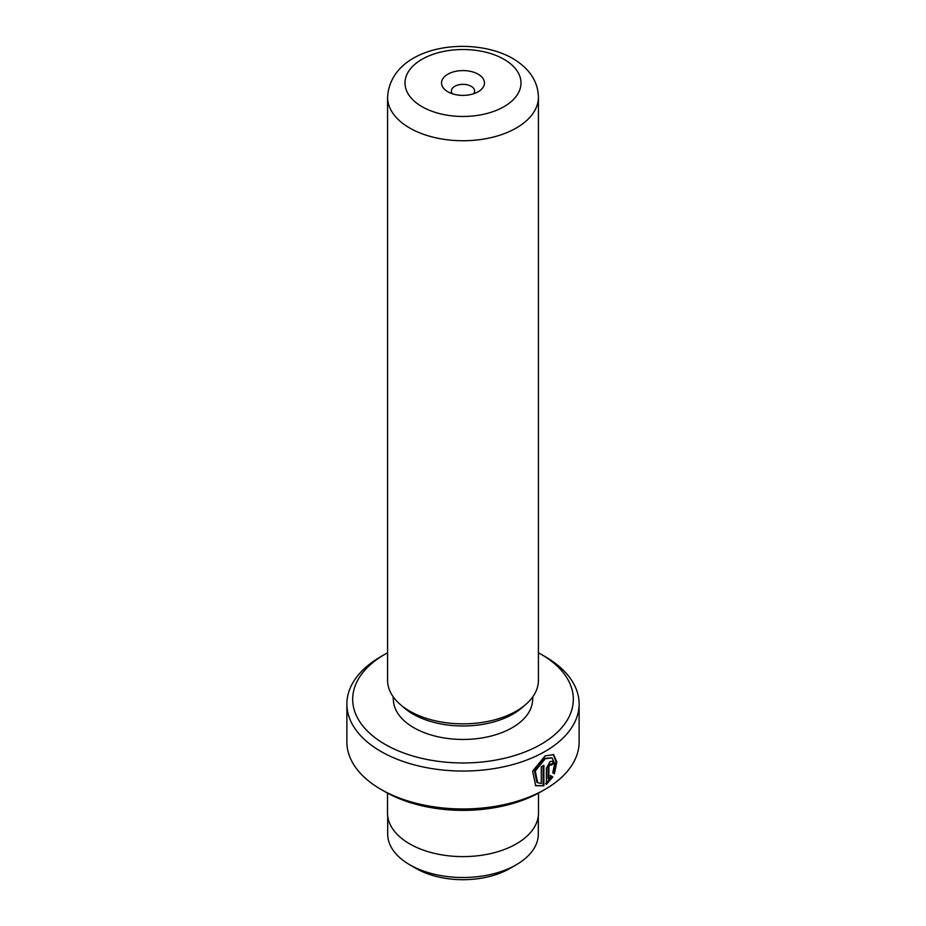 <?xml version="1.0" encoding="UTF-8"?>
<svg xmlns="http://www.w3.org/2000/svg" width="926" height="926" viewBox="0 0 926 926"><rect width="100%" height="100%" fill="white"/><g stroke="black" fill="none" stroke-linecap="round" stroke-linejoin="round"><path stroke-width="1.39" d="M538.307 816.003L538.307 834.048A75.307 43.476 180 0 1 516.245 864.78L509.798 868.507A66.186 38.209 180 0 1 416.202 868.507L409.755 864.791A75.307 43.476 180 0 1 409.755 864.78A75.307 43.476 180 0 1 387.693 834.048L387.693 816.003M516.245 864.78A75.307 43.476 180 0 1 409.755 864.791L416.202 868.507M537.682 782.736L536.86 782.262L534.429 770.629L544.349 758.29L552.023 757.862L545.171 758.764L535.263 771.103L537.682 782.736L541.27 783.5L541.27 766.774A116.12 67.042 0 0 0 543.886 765.351L543.886 785.792L535.714 785.746L532.612 771.161L545.171 755.824L553.644 754.655L556.85 761.855L554.396 773.742L552.787 772.816L554.662 763.545L552.023 757.862M535.297 785.491L543.886 785.792M548.886 779.102L551.155 776.011L552.799 776.96L546.421 784.322L546.421 768.279L550.079 761.6L552.556 761.207L553.563 763.603A116.12 67.042 180 0 1 551.259 765.212L550.079 764.529L548.886 766.763L548.886 779.102L548.065 778.627L548.065 766.288L549.257 764.054L550.438 764.737M551.259 765.212L550.079 764.529M478.186 74.219A21.483 12.408 0 0 0 447.814 74.219A21.483 12.408 0 0 0 447.814 91.755L447.814 91.755A21.483 12.408 0 0 0 478.186 91.755A21.483 12.408 0 0 0 478.186 74.219M473.614 93.769A11.61 6.702 0 0 0 474.61 91.037A11.61 6.702 0 0 0 471.207 86.303A11.61 6.702 0 0 0 458.555 84.845A11.61 6.702 0 0 0 451.39 91.037A11.61 6.702 0 0 0 452.386 93.769M384.996 744.307A110.31 63.686 0 0 0 541.004 744.307A110.31 63.686 0 0 0 541.004 654.231L545.113 656.603A116.12 67.042 180 0 1 579.12 704.003A116.12 67.042 180 0 1 507.436 765.941A116.12 67.042 180 0 1 380.887 751.414A116.12 67.042 180 0 1 346.88 704.003A116.12 67.042 180 0 1 380.887 656.603L384.996 654.231A110.31 63.686 0 0 0 384.996 744.307M545.113 789.334L541.004 791.707A110.31 63.686 180 0 1 384.996 791.707L380.887 789.334A116.12 67.042 0 0 0 545.113 789.334A116.12 67.042 0 0 0 579.12 741.934L579.12 704.003M538.423 680.309A75.423 43.545 180 0 1 525.748 704.466A75.423 43.545 180 0 1 409.674 711.099A75.423 43.545 180 0 1 400.252 704.466A75.423 43.545 180 0 1 387.577 680.309L387.577 97.207A75.423 43.545 180 0 0 409.674 127.996A75.423 43.545 180 0 0 491.856 137.43A75.423 43.545 180 0 0 538.423 97.207L538.423 680.309M532.925 696.618L532.531 701.26A69.612 40.188 180 0 1 488.037 736.772A69.612 40.188 180 0 1 413.772 727.686A69.612 40.188 180 0 1 393.469 701.26L393.075 696.618M525.748 704.466L521.928 707.777A70.827 40.894 180 0 1 412.915 713.992A70.827 40.894 180 0 1 404.072 707.777L400.252 704.466M538.481 793.119L538.481 813.04A75.481 43.58 180 0 1 491.88 853.297A75.481 43.58 180 0 1 409.628 843.852A75.481 43.58 180 0 1 387.519 813.04L387.519 793.119M384.996 791.707L380.887 789.334A116.12 67.042 0 0 1 346.88 741.934L346.88 704.003M545.113 656.603L541.004 654.231A110.31 63.686 0 0 0 538.423 652.784M387.577 652.784A110.31 63.686 0 0 0 384.996 654.231M545.599 783.847L551.977 776.486L550.333 775.537M551.977 776.486L552.799 776.96M550.09 763.927L550.924 764.401A114.963 66.371 0 0 0 552.741 763.128L553.563 763.603M553.574 773.256L556.028 761.797L553.262 754.47M543.064 785.317L543.064 765.802M421.99 106.664A58.002 33.486 0 0 0 504.01 106.664A58.002 33.486 0 0 0 504.01 59.31A58.002 33.486 0 0 0 421.99 59.31A58.002 33.486 0 0 0 421.99 106.664M548.065 766.288L548.886 766.763M538.423 97.207C538.052 81.442 529.487 68.524 512.726 58.442C470.651 34.412 390.726 45.756 387.577 97.207"/></g></svg>
